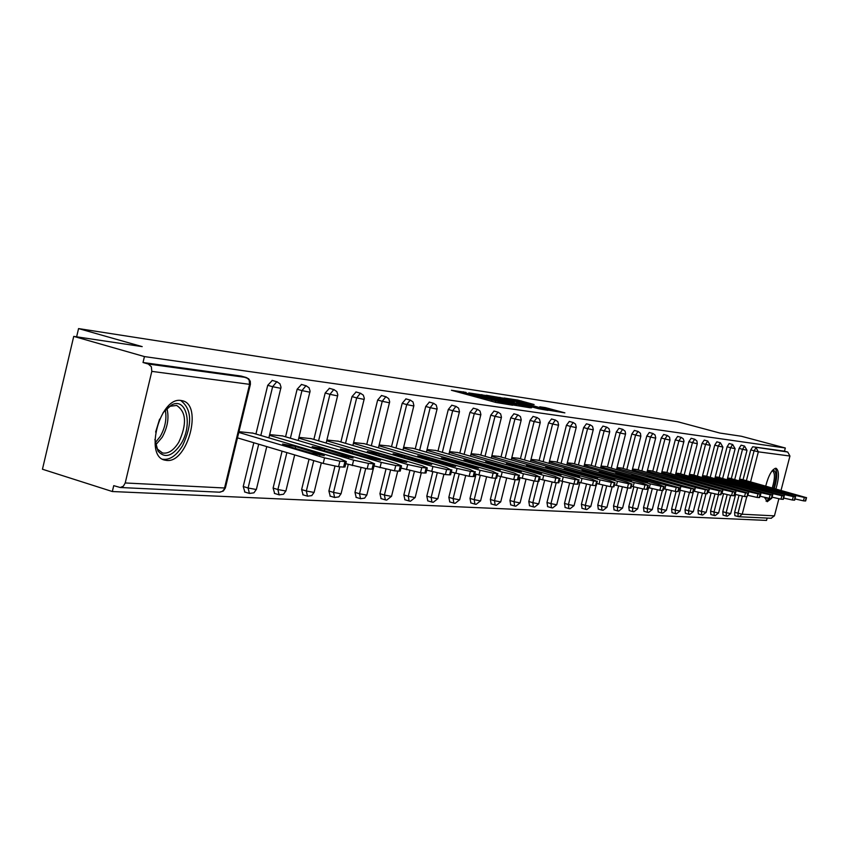 <?xml version="1.0" encoding="UTF-8"?>
<svg xmlns="http://www.w3.org/2000/svg" width="849" height="849" viewBox="0 0 849 849"><rect width="100%" height="100%" fill="white"/><g stroke="black" fill="none" stroke-linecap="round" stroke-linejoin="round"><path stroke-width="1.27" d="M466.048 392.397L451.392 390.264L495.943 402.468L512.647 405.228L469.03 394.01L464.297 392.397L466.048 392.397M775.965 488.844C779.18 477.584 779.255 470.739 776.166 468.319L775.89 468.266C772.059 469.115 768.674 475.037 765.734 486.021M764.716 497.44L767.231 501.717L771.444 498.48M181.049 400.495C160.196 396.398 143.937 456.391 164.865 460.137L166.691 460.434C187.587 463.278 203.06 404.931 182.493 400.77L181.049 400.495M534.127 404.538L517.657 400.059L504.115 398.011L548.358 410.163L564.882 412.869L545.514 407.637L539.762 406.798L552.487 410.608L542.543 408.39L510.493 399.401L534.127 404.538M125.217 482.964L224.55 487.995L249.585 384.342L151.812 371.374L125.217 482.964L123.36 486.222L120.25 487.506L113.734 485.649L112.333 491.529L42.45 469.232L73.736 336.384L142.197 346.625L78.564 328.584L677.502 421.698L719.803 433.032L741.421 436.269L785.314 447.996L144.436 356.58L143.025 362.512L148.288 364.019L246.231 377.497L241.233 376.086L143.025 362.512M73.736 336.384L144.436 356.58M485.426 395.432L468.775 392.907L512.764 404.941L530.402 407.817L485.426 395.432L485.182 396.398M486.297 395.273L503.574 398.192L547.945 410.385L538.542 408.719L517.412 403.095L514.812 403.01L531.612 407.796L486.275 395.379M78.564 328.584L76.622 336.82M151.812 371.374L151.355 366.757L148.288 364.019M785.314 447.996L784.497 451.169L787.734 452.039L789.941 456.03L781.069 490.255M778.851 498.83L774.437 515.852L771.125 518.261M767.156 518.07L766.551 520.416L112.333 491.529M771.773 498.002L772.261 497.217M253.044 433.16L238.962 431.674M738.089 516.585L734.831 515.672L734.64 512.329L739.012 495.402M743.045 479.759L750.739 449.938L752.692 446.776L787.734 452.039M784.497 451.169L752.692 446.776M739.097 448.378L741.103 445.173L744.594 446.118L742.504 449.301L739.097 448.378L731.307 478.656M723.083 515.11L722.786 511.703L727.169 494.723M719.209 477.509L727.115 446.776L729.164 443.528L732.708 444.483M710.9 514.526L710.581 511.066L714.964 494.012M706.739 476.342L714.752 445.12L716.853 441.82L720.451 442.796M698.334 513.921L697.995 510.408L702.399 493.258M693.888 475.132L702.017 443.422L704.256 440.1M685.376 513.295L685.016 509.718L689.441 492.441M680.622 473.88L688.868 441.66L691.171 438.286M672.015 512.647L671.623 509.018L676.112 491.486M666.921 472.585L675.284 439.846L677.661 436.418M658.23 511.979L657.805 508.296L662.347 490.478M652.775 471.259L661.265 437.967L663.695 434.497M643.977 511.289L643.521 507.543L648.572 487.74M638.161 469.89L646.779 436.025L649.283 432.502M629.268 510.578L628.769 506.768L633.832 486.912M623.049 468.468L631.805 434.019L634.373 430.443M614.05 509.846L613.519 505.962L618.581 486.063M607.417 466.992L616.3 431.95L618.942 428.31M598.312 509.082L597.749 505.134L602.811 485.172M591.233 465.475L600.264 429.806L602.981 426.102M582.021 508.296L581.416 504.274L586.489 484.238M574.476 463.894L583.645 427.578L586.447 423.821M565.147 507.479L564.5 503.393L569.583 483.251M557.103 462.259L566.421 425.275L569.308 421.454M547.669 506.63L546.979 502.47L552.083 482.2M539.094 460.572L548.56 422.887L551.532 418.992M529.532 505.76L528.8 501.515L533.947 481.033M520.395 458.81L530.02 420.404L533.098 416.445M510.727 504.847L509.941 500.517L515.163 479.674M500.984 456.995L510.78 417.825L513.942 413.803M491.189 503.903L490.351 499.488L495.667 478.242M480.81 455.096L490.764 415.15L494.044 411.054M470.898 502.916L469.996 498.427L476.013 474.294M459.818 453.122L469.953 412.37L473.349 408.199M449.79 501.897L448.834 497.312L454.852 473.116M437.978 451.074L448.293 409.473L451.806 405.217M427.822 500.836L426.803 496.156L432.81 471.906M415.225 448.941L425.731 406.448L429.361 402.118M404.941 499.732L403.848 494.946L409.865 470.622M391.506 446.712L402.203 403.307L405.971 398.892M381.095 498.575L379.928 493.694L385.945 469.264M366.747 444.398L377.656 400.017L381.562 395.517M356.209 497.376L354.956 492.378L360.995 467.799M340.895 441.968L352.006 396.589L356.071 392.005M330.229 496.113L328.892 491.009L334.952 466.218M313.865 439.442L325.188 392.991L329.423 388.322M303.061 494.808L301.628 489.576L309.036 459.203M285.572 436.789L297.129 389.245L301.533 384.47M274.641 493.428L273.102 488.069L282.08 451.169M255.931 434.019L267.722 385.308L272.306 380.437M244.862 491.996L243.228 486.509L253.819 442.743M282.813 435.983L269.674 434.592M311.233 438.668L298.954 437.373M338.38 441.236L326.897 440.026M364.348 443.698L353.608 442.552M389.203 446.054L379.153 444.982M413.017 448.304L403.615 447.306M435.855 450.469L427.058 449.524M457.781 452.538L449.546 451.657M478.847 454.533L471.131 453.706M499.095 456.454L491.879 455.68M518.58 458.301L511.82 457.569M537.343 460.073L531.018 459.383M555.426 461.782L549.494 461.145M572.852 463.437L567.302 462.832M589.673 465.029L584.473 464.456M605.91 466.568L601.05 466.037M621.585 468.054L617.043 467.555M636.75 469.486L632.505 469.019M651.406 470.877L647.447 470.431M665.595 472.224L661.902 471.811M679.338 473.519L675.889 473.137M692.635 474.782L689.43 474.421M705.54 476.002L702.548 475.663M718.042 477.191L715.261 476.873M730.172 478.337L727.593 478.04M741.941 479.452L739.553 479.176M472.309 393.554L516.776 405.344L485.66 396.525L472.309 393.554M502.852 398.977L492.685 396.716L496.623 398.043L514.303 402.203L502.852 398.977M338.539 466.717L343.59 467.088L344.949 461.569L339.897 461.177L338.539 466.717L323.204 463.416L237.465 437.872M345.023 466.759L343.59 467.088M323.204 463.416L324.562 457.866L238.781 432.417M324.562 457.866L339.897 461.177M344.949 461.569L346.296 461.538L340.937 459.171L252.302 432.948M286.569 445.778L282.579 443.995L295.643 446.563L324.329 455.669L311.275 453.101L286.569 445.778M367.171 468.818L371.989 469.168L373.316 463.787L368.498 463.405L367.171 468.818L345.776 463.681M373.316 468.871L371.989 469.168M352.282 465.602L353.619 460.179L269.483 435.346M353.619 460.179L368.498 463.405M373.316 463.787L374.568 463.756L369.219 461.432L282.101 435.77M316.178 448.357L312.188 446.606L324.827 449.11L353.078 458.014L340.438 455.52L316.178 448.357M394.467 470.824L399.051 471.153L400.357 465.899L395.761 465.539L394.467 470.824L374.038 465.931M400.293 470.877L399.051 471.153M379.991 467.693L381.297 462.397L298.763 438.137M381.297 462.397L395.761 465.539M400.357 465.899L401.524 465.868L396.175 463.586L310.554 438.466M344.407 450.819L340.407 449.1L352.653 451.53L380.501 460.264L368.254 457.823L344.407 450.819M420.499 472.734L424.882 473.052L426.156 467.916L421.773 467.566L420.499 472.734L400.983 468.075M426.039 472.797L424.882 473.052M406.427 469.677L407.7 464.509L326.716 440.79M407.7 464.509L421.773 467.566M426.156 467.916L427.259 467.884L421.911 465.634L337.732 441.045M371.353 453.164L367.352 451.477L379.227 453.854L406.66 462.397L394.785 460.02L371.353 453.164M445.364 474.559L449.556 474.867L450.808 469.837L446.616 469.508L445.364 474.559L426.697 470.123M450.639 474.623L449.556 474.867M431.674 471.577L432.926 466.515L353.417 443.337M432.926 466.515L446.616 469.508M450.808 469.837L446.5 467.608L363.722 443.518M397.099 455.414L393.108 453.748L404.633 456.062L431.663 464.445L420.138 462.121L397.099 455.414M469.147 476.3L473.158 476.597L474.379 471.683L470.378 471.365L469.147 476.3L451.275 472.065M474.167 476.374L473.158 476.597M455.807 473.392L457.038 468.446L378.962 445.767M457.038 468.446L470.378 471.365M474.379 471.683L470.028 469.486L388.609 445.874M421.72 457.558L417.74 455.913L428.925 458.184L455.573 466.398L444.377 464.138L421.72 457.558M163.135 412.582L171.7 404.899C186.483 396.95 192.967 424.924 181.102 443.73C172.559 456.338 164.855 458.789 157.988 451.074L154.879 439.474M155.579 445.088L157.362 448.994L162.509 452.963C168.24 453.992 173.663 450.405 178.789 442.223C187.056 424.118 186.334 411.861 176.624 405.451L170.055 406.268L166.871 408.305C169.259 417.475 167.72 427.1 162.223 437.203L155.569 445.078M162.615 459.213C169.662 460.285 176.305 455.807 182.546 445.778C192.574 424.129 191.938 409.016 180.646 400.452M159.601 419.141L155.632 432.077M768.122 498.172L764.8 498.045M764.853 497.472L765.639 497.652M774.299 488.387C777.27 478.295 777.546 471.609 775.148 468.33M766.053 501.133L769.523 498.342M772.484 470.346L772.59 470.293C776.559 470.346 776.909 476.31 773.641 488.207M772.293 487.825C775.02 478.603 775.126 472.957 772.601 470.919L772.07 470.866M491.9 477.966L495.742 478.252L496.941 473.445L493.11 473.148L491.9 477.966L474.771 473.922M496.686 478.051L495.742 478.252M478.9 475.122L480.109 470.293L403.424 448.092M480.109 470.293L493.11 473.148M496.941 473.445L492.547 471.28L412.444 448.134M445.301 459.606L441.321 457.993L452.209 460.211L478.465 468.277L467.587 466.059L445.301 459.606M513.698 479.568L517.381 479.844L518.559 475.132L514.887 474.846L513.698 479.568L497.27 475.705M518.272 479.653L517.381 479.844M501.027 476.788L502.205 472.055L426.867 450.32M502.205 472.055L514.887 474.846M518.559 475.132L514.133 473.01L435.314 450.31M467.895 461.58L463.925 459.988L474.517 462.153L500.401 470.07L489.82 467.905L467.895 461.58M534.605 481.107L538.139 481.362L539.295 476.756L535.772 476.48L534.605 481.107L518.835 477.403M538.966 481.192L538.139 481.362M522.231 478.38L523.398 473.742L449.354 452.453M523.398 473.742L535.772 476.48M539.295 476.756L534.838 474.665L457.261 452.39M489.565 463.469L485.607 461.909L495.922 464.021L521.445 471.789L511.14 469.667L489.565 463.469M554.662 482.572L558.058 482.826L559.194 478.305L555.808 478.04L554.662 482.572L539.508 479.027M558.833 482.667L558.058 482.826M542.585 479.918L543.731 475.366L470.94 454.502M543.731 475.366L555.808 478.04M559.194 478.305L554.715 476.247L478.337 454.395M510.366 465.284L506.428 463.745L516.468 465.814L541.641 473.445L510.366 465.284M573.935 483.994L577.182 484.227L578.307 479.802L575.049 479.547L573.935 483.994L559.364 480.587M577.925 484.079L577.182 484.227M562.134 481.383L563.258 476.926L491.677 456.475M563.258 476.926L575.049 479.547M578.307 479.802L573.807 477.775L498.618 456.316M530.349 467.024L526.433 465.507L536.218 467.534L561.04 475.026L530.349 467.024M592.453 485.352L595.584 485.575L596.677 481.234L593.557 480.99L592.453 485.352L578.424 482.083M596.274 485.437L595.584 485.575M580.918 482.794L582.021 478.433L511.618 458.364M582.021 478.433L593.557 480.99M596.677 481.234L592.178 479.239L518.113 458.163M549.568 468.701L545.663 467.205L555.214 469.189L579.697 476.554L549.568 468.701M610.261 486.657L613.275 486.88L614.358 482.614L611.344 482.381L610.261 486.657L596.762 483.516M613.933 486.742L613.275 486.88M598.991 484.153L600.073 479.876L530.816 460.19M600.073 479.876L611.344 482.381M614.358 482.614L609.847 480.651L536.897 459.946M568.066 470.314L564.182 468.839L573.5 470.792L597.654 478.019L568.066 470.314M627.411 487.92L630.319 488.133L631.38 483.951L628.483 483.718L627.411 487.92L614.4 484.896M630.934 488.005L630.319 488.133M616.385 485.458L617.446 481.256L549.292 461.941M617.446 481.256L628.483 483.718M631.38 483.951L626.859 482.009L554.991 461.665M585.863 471.864L582 470.41L591.106 472.32L614.941 479.43L585.863 471.864M643.935 489.13L646.726 489.332L647.776 485.225L644.985 485.012L643.935 489.13L631.391 486.222M647.32 489.215L646.726 489.332M633.142 486.721L634.192 482.593L567.1 463.628M634.192 482.593L644.985 485.012M647.776 485.225L643.255 483.325L572.438 463.321M603.023 473.36L599.182 471.927L608.075 473.806L631.592 480.799L603.023 473.36M659.853 490.298L662.56 490.499L663.589 486.466L660.893 486.254L659.853 490.298L647.755 487.506M663.111 490.382L662.56 490.499M649.294 487.942L650.323 483.888L584.282 465.252M650.323 483.888L660.893 486.254M663.589 486.466L659.068 484.588L589.27 464.912M619.568 474.803L615.748 473.392L624.439 475.228L647.649 482.105L619.568 474.803M675.22 491.422L677.831 491.613L678.839 487.655L676.239 487.453L675.22 491.422L663.536 488.737M664.873 489.109L665.881 485.129L600.848 466.823M665.881 485.129L676.239 487.453M678.839 487.655L605.517 466.462M635.54 476.193L631.741 474.803L640.242 476.607L663.143 483.378L635.54 476.193M690.046 492.516L692.561 492.696L693.559 488.801L691.054 488.61L690.046 492.516L678.765 489.915M679.9 490.244L680.909 486.328L616.852 468.34M680.909 486.328L691.054 488.61M693.559 488.801L621.213 467.948M650.95 477.541L647.171 476.162L655.492 477.934L678.107 484.599L650.95 477.541M704.373 493.566L706.803 493.747L707.79 489.915L705.36 489.724L704.373 493.566L693.463 491.062M694.429 491.327L695.416 487.485L632.303 469.805M695.416 487.485L705.36 489.724M707.79 489.915L636.379 469.391M665.839 478.836L662.082 477.478L670.232 479.218L692.561 485.777L665.839 478.836M718.212 494.574L720.568 494.755L721.533 490.987L719.188 490.807L718.212 494.574L707.663 492.165M708.459 492.388L709.435 488.61L647.246 471.216M709.435 488.61L719.188 490.807M721.533 490.987L651.056 470.781M680.24 480.088L676.504 478.751L684.474 480.46L706.527 486.923L680.24 480.088M731.605 495.561L733.876 495.731L734.831 492.027L732.56 491.858L731.605 495.561L721.385 493.227M722.032 493.407L722.987 489.693L661.7 472.585M722.987 489.693L732.56 491.858M734.831 492.027L665.255 472.129M694.153 481.309L690.449 479.982L698.26 481.659L720.037 488.026L694.153 481.309M744.552 496.516L735.16 494.394L736.104 490.743L745.496 492.866L744.552 496.516L746.749 496.676L742.228 514.218L774.437 515.852M747.162 496.601L747.693 493.036L745.496 492.866M736.104 490.743L675.687 473.901M747.693 493.036L678.998 473.434M707.631 482.476L703.948 481.171L711.6 482.826L733.111 489.098L707.631 482.476M757.085 497.429L759.218 497.588L760.142 494.012L758.019 493.842L757.085 497.429L747.502 495.254M747.873 495.349L748.797 491.751L689.229 475.185M748.797 491.751L758.019 493.842M760.142 494.012L692.317 474.697M720.674 483.612L717.012 482.328L724.526 483.951L745.772 490.128L720.674 483.612M769.226 498.321L771.295 498.469L772.208 494.946L770.149 494.787L769.226 498.321L759.94 496.209M760.173 496.272L761.097 492.738L702.356 476.427M761.097 492.738L770.149 494.787M772.208 494.946L705.222 475.918M733.313 484.715L729.673 483.442L737.038 485.044L758.03 491.136L733.313 484.715M780.995 499.191L783.001 499.329L783.892 495.858L781.897 495.71L780.995 499.191L771.996 497.143M772.102 497.174L773.004 493.683L715.07 477.626M773.004 493.683L781.897 495.71M783.892 495.858L717.734 477.106M745.56 485.787L741.952 484.535L749.179 486.106L769.916 492.102L745.56 485.787M792.404 500.019L794.346 500.167L795.226 496.75L793.295 496.601L792.404 500.019L783.669 498.045M784.243 495.795L784.55 494.606L727.402 478.794M784.55 494.606L793.295 496.601M795.226 496.75L729.875 478.252M757.435 486.817L753.848 485.586L760.948 487.124L781.441 493.046L757.435 486.817M803.472 500.836L805.351 500.974L806.221 497.61L804.343 497.461L803.472 500.836L794.993 498.915M795.471 496.612L795.757 495.508L739.362 479.929M795.757 495.508L804.343 497.461M806.221 497.61L741.655 479.377M768.961 487.825L765.395 486.604L772.367 488.122L792.626 493.959L768.961 487.825M463.076 393.458L463.49 391.803M485.724 399.667L486.137 398.001M219.403 492.187L222.417 491.327L225.42 487.751M120.25 487.506L219.838 492.208L223.34 491.03L225.378 487.942L250.381 384.395L249.585 384.342L249.15 380.055L246.91 377.763M789.941 456.03L758.337 451.838L750.59 481.839M734.64 512.329L742.228 514.218L739.086 516.744L738.163 516.616L737.983 513.274L742.397 496.166M746.388 480.683L754.092 450.84L756.045 447.678L758.337 451.838L750.739 449.938M243.228 486.509L248.088 488.005L258.701 444.197M260.823 435.463L272.635 386.698L267.722 385.308M241.445 376.128L248.619 378.728L250.296 381.307L250.413 384.279M268.878 437.851L281.03 387.229L279.958 383.801L276.816 381.71L272.635 386.698L280.892 388.333M266.756 446.606L256.356 489.512L248.088 488.005L249.415 493.449L253.936 492.823L256.398 489.332M273.102 488.069L277.888 489.544L286.877 452.591M290.379 438.211L301.957 390.604L297.129 389.245M301.628 489.576L306.34 491.009L313.759 460.604M318.587 440.833L329.943 394.339L325.188 392.991M328.892 491.009L333.519 492.409L339.791 466.812M345.543 443.337L356.676 397.894L352.006 396.589M354.956 492.378L359.52 493.757L365.686 468.648M371.321 445.725L382.241 401.301L377.656 400.017M379.928 493.694L384.406 495.041L390.529 470.24M396.005 448.017L406.724 404.57L402.203 403.307M403.848 494.946L408.263 496.272L414.344 471.683M419.661 450.225L430.178 407.69L425.731 406.448M426.803 496.156L431.143 497.45L437.203 473.031M442.34 452.337L452.676 410.693L448.293 409.473M448.834 497.312L453.111 498.586L459.15 474.304M464.116 454.364L474.273 413.569L469.953 412.37M469.996 498.427L474.209 499.668L480.247 475.504M485.034 456.306L495.009 416.328L490.764 415.15M490.351 499.488L494.5 500.719L500.528 476.65M505.144 458.184L514.95 418.982L510.78 417.825M509.941 500.517L514.027 501.727L520.044 477.754M524.502 459.978L534.138 421.539L530.02 420.404M528.8 501.515L532.832 502.693L538.192 481.372M543.137 461.718L552.614 424.001L548.56 422.887M546.979 502.47L550.948 503.627L556.222 482.688M561.093 463.395L570.422 426.378L566.421 425.275M564.5 503.393L568.416 504.529L573.616 483.962M578.402 465.008L587.582 428.66L583.645 427.578M581.416 504.274L585.279 505.399L590.426 485.066M595.107 466.557L604.148 430.868L600.264 429.806M597.749 505.134L601.548 506.237L606.674 486.063M611.238 468.064L620.131 433.001L616.3 431.95M613.519 505.962L617.276 507.055L622.37 486.997M626.817 469.518L635.583 435.059L631.805 434.019M628.769 506.768L632.473 507.829L637.557 487.878M641.876 470.919L650.504 437.044L646.779 436.025M643.521 507.543L647.182 508.593L652.244 488.727M656.447 472.288L664.947 438.965L661.265 437.967M657.805 508.296L661.403 509.326L666.465 489.544M670.54 473.604L678.913 440.833L675.284 439.846M671.623 509.018L675.178 510.037L680.229 490.329M684.188 474.878L692.444 442.626L688.868 441.66M685.016 509.718L688.528 510.727L693.559 491.083M697.4 476.109L705.54 444.377L702.017 443.422M697.995 510.408L701.454 511.395L706.007 493.683M710.22 477.308L718.243 446.065L714.752 445.12M710.581 511.066L713.998 512.043L718.487 494.596M722.637 478.465L730.554 447.71L727.115 446.776M722.786 511.703L726.171 512.669L730.607 495.434M734.693 479.589L742.504 449.301L746.833 450.225M272.104 380.363L277.421 381.933M298.19 440.504L310.087 391.124L309.047 387.76L305.98 385.722L301.957 390.604L309.949 392.206M294.677 454.915L285.89 491.019L277.888 489.544L279.119 494.861L283.534 494.245L285.933 490.849M279.417 494.903L274.344 493.386M301.342 384.406L306.531 385.924M326.165 443.051L337.828 394.827L336.809 391.548L333.816 389.553L329.943 394.339L337.679 395.899M321.315 462.854L314.088 492.452L306.34 491.009L307.487 496.198L311.785 495.604L314.119 492.303M307.762 496.241L302.785 494.765M329.253 388.258L334.315 389.733M352.897 445.481L364.327 398.372L363.33 395.156L360.411 393.214L356.676 397.894L364.189 399.423M348.249 464.414L341.033 493.821L333.519 492.409L334.591 497.482L338.793 496.898L341.075 493.683M334.846 497.525L329.964 496.081M355.911 391.941L360.867 393.374M378.463 447.805L389.68 401.757L388.704 398.616L385.849 396.716L382.241 401.301L389.542 402.797M373.21 469.147L366.821 495.126L359.52 493.757L360.517 498.713L364.624 498.14L366.842 494.999M360.761 498.756L355.964 497.334M381.413 395.475L386.263 396.854M402.946 450.034L413.898 405.557L412.996 401.927L410.205 400.07L406.724 404.57L413.813 406.024M397.757 471.057L391.506 496.389L384.406 495.041L385.34 499.891L386.709 500.093L391.527 496.272M385.573 499.934L380.861 498.543M405.843 398.85L410.587 400.197M426.41 452.177L437.161 408.656L436.269 405.1L433.542 403.286L430.178 407.69L437.065 409.112M421.306 472.787L415.161 497.588L408.263 496.272L409.133 501.027L410.46 501.218L415.182 497.482M409.345 501.059L404.729 499.7M429.244 402.076L433.892 403.402M448.909 454.226L459.468 411.627L458.598 408.146L455.934 406.363L452.676 410.693L459.383 412.083M443.9 474.389L437.851 498.734L431.143 497.45L431.961 502.109L433.255 502.29L437.882 498.639M432.162 502.13L427.62 500.804M451.689 405.185L456.253 406.469M470.516 456.2L480.884 414.482L480.025 411.065L477.425 409.324L474.273 413.569L480.799 414.928M465.634 475.78L459.638 499.849L453.111 498.586L453.865 503.139L455.138 503.33L459.67 499.753M454.056 503.17L449.599 501.865M473.233 408.157L477.711 409.42M491.274 458.089L501.462 417.22L500.623 413.877L498.066 412.168L495.009 416.328L501.366 417.666M486.541 477.053L480.576 500.91L474.209 499.668L474.92 504.136L476.162 504.327L480.598 500.825M475.1 504.168L470.717 502.895M493.938 411.022L498.342 412.253M511.236 459.914L521.244 419.852L520.416 416.572L517.911 414.896L514.95 418.982L521.159 420.297M506.641 478.252L500.708 501.929L494.5 500.719L495.158 505.102L496.378 505.282L500.73 501.855M495.338 505.123L491.019 503.871M513.847 413.771L518.166 414.981M530.445 461.676L540.272 422.388L539.465 419.173L537.014 417.528L534.138 421.539L540.197 422.823M525.987 479.398L520.087 502.916L514.027 501.727L514.643 506.025L515.842 506.195L520.108 502.841M514.802 506.046L510.557 504.815M533.002 416.424L537.247 417.602M548.932 463.363L558.61 424.829L557.814 421.666L555.405 420.064L552.614 424.001L558.525 425.264M544.623 480.481L538.744 503.86L532.832 502.693L533.405 506.917L534.573 507.086L538.765 503.797M533.554 506.938L529.383 505.728M551.457 418.971L555.628 420.128M566.761 464.997L576.269 427.185L575.495 424.076L573.224 422.515L570.422 426.378L576.184 427.609M562.59 481.51L556.721 504.773L550.948 503.627L551.479 507.766L552.635 507.935L556.742 504.709M551.627 507.798L547.52 506.609M569.233 421.422L573.34 422.558M583.942 466.568L593.302 429.456L592.538 426.4L590.225 424.85L587.582 428.66L593.218 429.87M579.909 482.508L574.062 505.654L568.416 504.529L568.915 508.593L570.04 508.763L574.073 505.601M569.053 508.615L565.01 507.458M586.372 423.8L590.416 424.914M600.53 468.086L609.741 431.642L608.988 428.649L606.706 427.121L604.148 430.868L609.656 432.056M596.094 485.586L590.798 506.503L585.279 505.399L585.736 509.389L586.85 509.549L590.808 506.45M585.874 509.411L581.883 508.275M602.907 426.081L606.886 427.174M616.544 469.561L625.607 433.754L625.108 431.186L622.71 429.329L620.131 433.001L625.522 434.168M612.161 486.795L606.95 507.331L601.548 506.237L601.983 510.164L603.066 510.323L606.961 507.278M602.111 510.185L598.184 509.06M618.879 428.289L622.795 429.361M634.309 430.422L638.077 431.441L635.583 435.059L640.846 436.227L640.443 433.266L638.161 431.472M627.698 487.931L622.561 508.116L617.276 507.055L617.679 510.907L618.741 511.066L622.572 508.073M617.796 510.928L613.923 509.825M646.959 472.352L655.746 437.776L655.035 434.921L652.87 433.478L650.504 437.044L655.672 438.169M642.725 488.971L637.652 508.891L632.473 507.829L632.845 511.629L633.895 511.777L637.663 508.838M632.961 511.65L629.151 510.557M649.22 432.481L653.019 433.521M663.642 434.476L667.314 435.473L664.947 438.965L669.999 440.1L669.606 437.235L667.388 435.495M657.285 489.884L652.244 509.623L647.182 508.593L647.522 512.318L648.551 512.467L652.255 509.58M647.628 512.34L643.871 511.268M675.422 474.962L683.986 441.119L683.254 438.774L681.163 437.373L678.913 440.833L683.87 441.915M671.379 490.743L666.369 510.345L661.403 509.326L661.721 512.998L662.74 513.136L666.38 510.302M661.827 513.008L658.124 511.958M677.608 436.407L681.301 437.405M691.118 438.275L694.694 439.241L692.444 442.626L697.294 443.719L696.912 440.949L694.758 439.262M685.037 491.56L680.049 511.034L675.178 510.037L675.475 513.645L676.473 513.794L680.06 511.002M675.571 513.666L671.92 512.626M702.102 477.414L710.305 445.449L707.748 441.034L705.54 444.377L710.114 445.332M698.271 492.335L693.293 511.714L688.528 510.727L688.794 514.282L689.77 514.42L693.304 511.671M688.889 514.292L685.292 513.274M704.214 440.079L707.801 441.056M714.826 478.581L722.913 447.126L720.387 442.775L718.243 446.065L722.732 447.02M711.091 493.089L706.145 512.361L701.454 511.395L701.709 514.887L702.675 515.025L706.145 512.329M701.794 514.908L698.239 513.9M727.169 479.717L735.138 448.75L732.655 444.462L730.554 447.71L734.969 448.643M723.528 493.821L718.594 512.998L713.998 512.043L714.232 515.481L715.176 515.619L718.604 512.966M714.317 515.502L710.804 514.515M730.681 513.613L726.171 512.669L726.373 516.065L727.306 516.192L730.681 513.613L735.605 494.521M726.457 516.075L722.998 515.099M468.786 395.029L469.03 394.01M472.458 396.037L472.702 395.018M484.1 399.221L484.471 397.757M491.635 401.29L491.889 400.272M495.338 402.309L495.593 401.29M481.627 395.475L481.839 394.605M499.859 398.202L500.061 397.374M503.34 399.115L503.574 398.192M545.323 408.411L545.514 407.637M548.73 409.335L548.953 408.443M517.466 400.845L517.657 400.059M520.872 401.747L521.095 400.855M295.208 448.336L295.643 446.563M319.882 455.181L320.211 453.844M324.414 450.787L324.827 449.11M348.642 457.515L348.96 456.221M352.261 453.122L352.653 451.53M376.075 459.733L376.372 458.492M378.856 455.361L379.227 453.854M402.256 461.856L402.543 460.667M404.273 457.505L404.633 456.062M427.27 463.883L427.556 462.737M428.596 459.553L428.925 458.184M451.201 465.825L451.477 464.721M155.165 442.86L160.355 436.301C165.3 427.355 166.935 418.557 165.268 409.929M451.88 461.516L452.209 460.211M474.113 467.682L474.379 466.621M474.209 463.405L474.517 462.153M496.081 469.465L496.336 468.446M495.625 465.21L495.922 464.021M517.147 471.174L517.391 470.187M516.181 466.95L516.468 465.814M537.364 472.819L537.608 471.864M535.942 468.627L536.218 467.534M556.795 474.4L557.029 473.477M554.949 470.229L555.214 469.189M575.484 475.907L575.707 475.026M573.245 471.789L573.5 470.792M593.462 477.371L593.674 476.512M590.862 473.275L591.106 472.32M610.771 478.772L610.983 477.955M607.842 474.718L608.075 473.806M627.464 480.131L627.666 479.335M624.217 476.109L624.439 475.228M643.553 481.436L643.744 480.672M640.019 477.456L640.242 476.607M659.079 482.699L659.259 481.956M655.279 478.751L655.492 477.934M674.064 483.919L674.244 483.198M670.031 480.014L670.232 479.218M688.55 485.097L688.73 484.397M684.283 481.224L684.474 480.46M702.548 486.233L702.717 485.554M698.08 482.402L698.26 481.659M716.089 487.337L716.259 486.679M711.42 483.537L711.6 482.826M729.195 488.408L729.355 487.772M724.346 484.641L724.526 483.951M741.877 489.438L742.037 488.822M736.868 485.702L737.038 485.044M754.177 490.435L754.326 489.841M749.009 486.742L749.179 486.106M766.085 491.412L766.244 490.828M760.789 487.751L760.948 487.124M777.642 492.346L777.79 491.783M772.208 488.727L772.367 488.122M788.848 493.258L788.997 492.717M164.144 459.914L164.865 460.137M734.831 515.672L739.086 516.744L771.401 518.272M244.554 491.942L249.288 493.407M632.006 470.972L640.846 436.227M661.424 473.678L669.999 440.1M688.974 476.204L697.294 443.719M739.139 480.821L747.003 450.32L744.552 446.096M463.978 393.713L464.276 392.482M486.721 399.943L487.029 398.712M344.949 467.046L346.296 461.538M373.252 469.136L374.568 463.756M400.229 471.121L401.524 465.868M425.986 473.02L427.259 467.884M450.586 474.824L451.838 469.815M474.113 476.565L475.344 471.651M157.362 448.994L157.988 451.074M161.957 452.804L162.509 452.963M170.055 406.268L171.7 404.899M496.644 478.22L497.843 473.413M518.23 479.812L519.408 475.111M538.935 481.33L540.091 476.724M558.801 482.794L559.937 478.284M577.893 484.206L579.007 479.781M596.253 485.554L597.346 481.213M613.912 486.848L614.984 482.593M630.913 488.101L631.974 483.93M647.299 489.311L648.339 485.214M663.09 490.467L664.12 486.445M678.33 491.592L679.349 487.634M693.049 492.675L694.047 488.791M707.259 493.725L708.246 489.905M721.003 494.734L721.968 490.977M734.289 495.71L735.234 492.017M747.141 496.654L748.086 493.014M759.59 497.567L760.513 493.991M771.656 498.459L772.558 494.935M783.34 499.318L784.232 495.848M794.664 500.146L795.555 496.739M805.659 500.963L806.539 497.599"/></g></svg>
